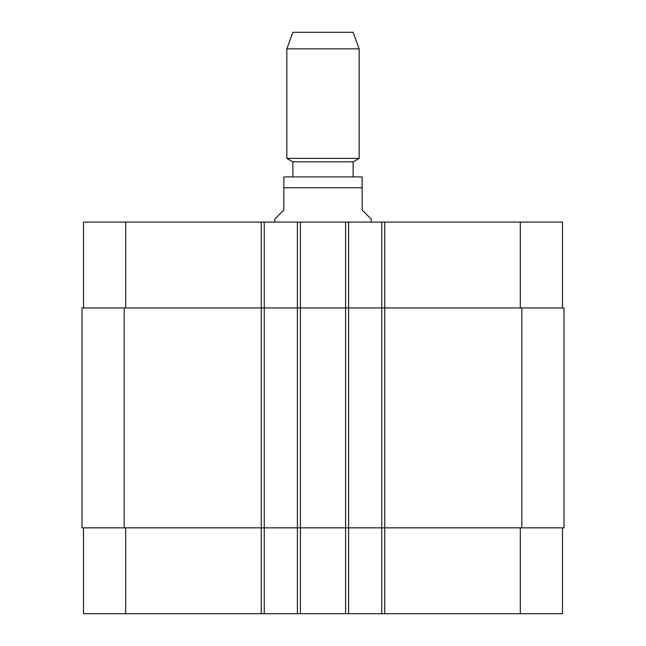 <?xml version="1.0" encoding="UTF-8"?>
<svg xmlns="http://www.w3.org/2000/svg" width="646" height="646" viewBox="0 0 646 646"><rect width="100%" height="100%" fill="white"/><g stroke="black" fill="none" stroke-linecap="round" stroke-linejoin="round"><path stroke-width="0.97" d="M371.2 222.087L371.2 219.075L362.164 210.031L362.164 177.052L362.164 187.744L283.836 187.744L283.836 210.031L274.8 219.075L274.8 222.087M283.836 187.744L283.836 177.052L283.836 187.744M353.128 161.831L292.872 161.831L292.872 176.899L285.645 176.899L360.355 176.899L353.128 176.899L353.128 161.831L359.152 158.359L359.152 48.854L286.848 48.854L286.848 158.359L359.152 158.359M323 176.899L353.128 176.899M286.848 48.854L292.872 32.3L353.128 32.3L359.152 48.854M83.512 527.847L83.512 613.7L562.488 613.7L562.488 527.847M83.512 307.94L83.512 222.087L562.488 222.087L562.488 307.94M264.254 613.7L264.254 307.94L82.002 307.94L82.002 527.847L563.998 527.847L563.998 307.94L264.254 307.94L264.254 222.087M297.394 613.7L297.394 222.087M348.606 613.7L348.606 222.087M381.746 613.7L381.746 222.087M381.746 527.847L381.746 307.94L381.746 527.847M297.394 527.847L297.394 307.94M82.002 527.847L82.002 307.94M563.998 527.847L563.998 307.94M125.687 307.94L125.687 222.087M261.242 613.7L261.242 222.087M300.406 613.7L300.406 222.087M345.594 613.7L345.594 222.087M384.758 613.7L384.758 222.087M520.313 307.94L520.313 222.087M125.687 527.847L125.687 613.7M520.313 527.847L520.313 613.7M521.823 527.847L521.823 307.94M348.606 527.847L348.606 307.94M264.254 527.847L264.254 307.94M124.177 527.847L124.177 307.94M362.164 177.052L360.355 176.899M283.836 177.052L285.645 176.899M292.872 161.831L286.848 158.359"/></g></svg>
